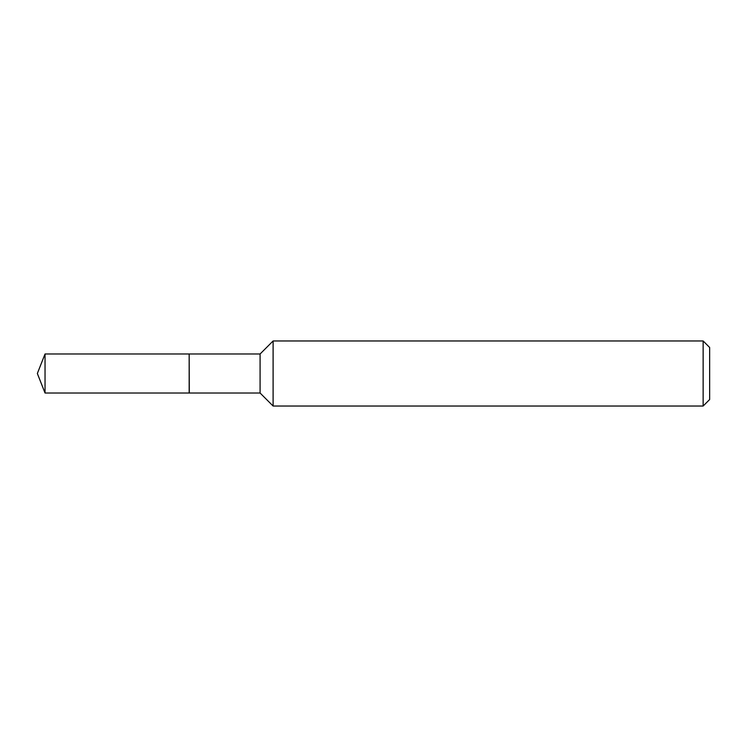 <?xml version="1.0" encoding="UTF-8"?>
<svg xmlns="http://www.w3.org/2000/svg" width="747" height="747" viewBox="0 0 747 747"><rect width="100%" height="100%" fill="white"/><g stroke="black" fill="none" stroke-linecap="round" stroke-linejoin="round"><path stroke-width="1.12" d="M45.035 353.985L45.035 393.015L189.168 393.015L189.168 353.985L45.035 353.985L37.35 373.5L45.035 393.015M189.168 354.125L189.308 393.015L260.087 393.015L273.103 406.032L703.142 406.032L703.142 340.968L273.103 340.968L273.103 406.032M703.142 340.968L709.65 347.476L709.65 399.524L703.142 406.032M189.308 353.985L260.087 353.985L260.087 393.015M260.087 353.985L273.103 340.968"/></g></svg>
